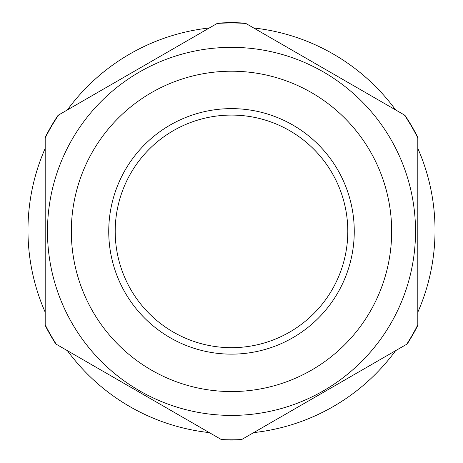 <?xml version="1.0" encoding="UTF-8"?>
<svg xmlns="http://www.w3.org/2000/svg" width="463" height="463" viewBox="0 0 463 463"><rect width="100%" height="100%" fill="white"/><g stroke="black" fill="none" stroke-linecap="round" stroke-linejoin="round"><path stroke-width="0.69" d="M45.195 148.357A203.523 203.523 0 0 0 45.195 312.23M67.39 350.67A203.523 203.523 0 0 0 209.305 432.604M253.695 432.604A203.523 203.523 0 0 0 395.61 350.67M417.805 312.23A203.523 203.523 0 0 0 417.805 148.357M395.61 109.916A203.523 203.523 0 0 0 253.695 27.983M209.305 27.983A203.523 203.523 0 0 0 67.39 109.916M417.805 137.957L417.805 325.42A208.691 208.691 0 0 1 407.214 343.968L241.663 439.549A208.419 208.419 0 0 1 221.337 439.549L56.301 344.269A208.419 208.419 0 0 1 45.195 324.812L45.195 137.957A208.419 208.419 0 0 1 58.616 114.986L217.141 23.463A208.419 208.419 0 0 1 245.859 23.463L404.384 114.986A208.419 208.419 0 0 1 417.805 137.957L417.805 137.343A208.691 208.691 0 0 0 404.922 115.299L404.384 114.986M241.148 439.85A208.691 208.691 0 0 1 221.852 439.85A208.691 208.691 0 0 0 241.148 439.85L241.663 439.549M56.301 344.269L55.786 343.968A208.691 208.691 0 0 1 45.195 325.42L45.195 324.812M45.195 137.343A208.691 208.691 0 0 1 58.078 115.299A208.691 208.691 0 0 0 45.195 137.343L45.195 137.957M115.2 231.384A116.3 116.3 0 0 1 231.5 115.084A116.3 116.3 0 0 1 347.8 231.384A116.3 116.3 0 0 1 231.5 347.678A116.3 116.3 0 0 1 115.2 231.384M58.078 115.299L58.616 114.986M217.679 23.15A208.691 208.691 0 0 1 245.321 23.15A208.691 208.691 0 0 0 217.679 23.15L217.141 23.463M245.321 23.15L245.859 23.463M221.852 439.85L221.337 439.549M417.805 325.42A208.691 208.691 0 0 1 407.214 343.968M417.805 324.812A208.419 208.419 0 0 1 406.699 344.269M415.525 231.384A184.025 184.025 0 0 1 231.5 415.409A184.025 184.025 0 0 1 47.475 231.384A184.025 184.025 0 0 1 231.5 47.353A184.025 184.025 0 0 1 415.525 231.384M391.669 231.384A160.169 160.169 0 0 1 231.5 391.553A160.169 160.169 0 0 1 71.331 231.384A160.169 160.169 0 0 1 231.5 71.215A160.169 160.169 0 0 1 391.669 231.384M404.922 115.299A208.691 208.691 0 0 1 417.805 137.343M354.259 231.384A122.759 122.759 0 0 1 231.5 354.143A122.759 122.759 0 0 1 108.741 231.384A122.759 122.759 0 0 1 231.5 108.626A122.759 122.759 0 0 1 354.259 231.384M55.786 343.968A208.691 208.691 0 0 1 45.195 325.42"/></g></svg>
